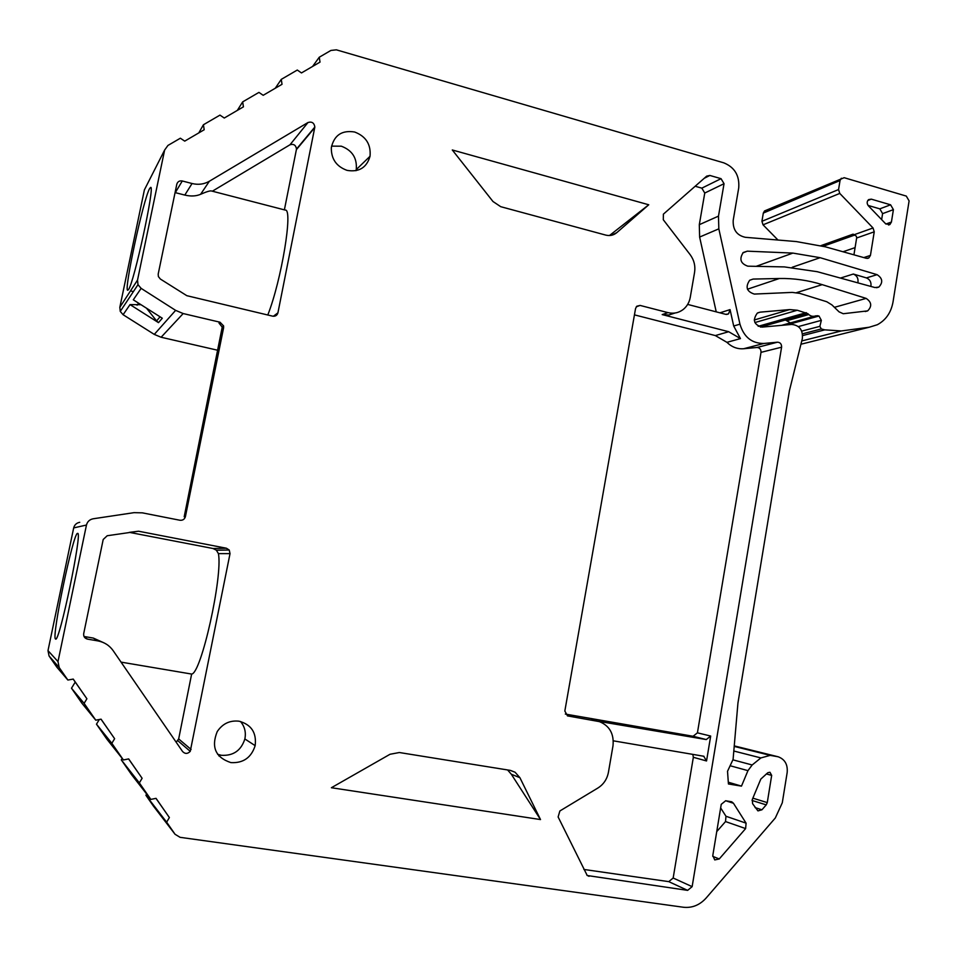 <?xml version="1.0" encoding="UTF-8"?>
<svg xmlns="http://www.w3.org/2000/svg" width="957" height="957" viewBox="0 0 957 957"><rect width="100%" height="100%" fill="white"/><g stroke="black" fill="none" stroke-linecap="round" stroke-linejoin="round"><path stroke-width="1.44" d="M777.981 240.028L763.04 224.823L761.928 221.306L763.327 213.052L764.523 210.947L765.935 210.349M220.002 322.21L223.615 325.93L223.615 327.713L185.419 516.601L184.187 516.804L222.227 327.127L219.009 323.095L220.002 322.21L183.17 313.549L161.111 337.247L154.28 334.4L123.106 314.721L120.259 311.396L119.828 307.293L144.399 189.857L145.919 186.878M161.111 337.247L217.873 350.286M49.07 655.988L59.19 667.555L67.875 680.044L56.894 667.232L49.07 655.988L47.994 650.628L73.677 527.917C74.502 524.819 76.524 522.941 79.742 522.295M75.244 682.09L71.488 688.215L81.991 703.335L95.76 720.166L101.059 719.162L114.625 738.696L111.837 743.302L123.405 759.954L128.669 758.913L142.114 778.28L139.351 782.898L150.835 799.406L156.039 798.341L169.377 817.553L166.65 822.171L175.059 834.277L180.083 837.327L683.37 907.248C692.126 908.181 699.711 905.107 706.134 898.037L775.314 817.972L782.288 802.803L787.18 772.443C787.85 764.511 784.86 759.296 778.22 756.796L770.229 755.372L760.899 757.92L752.166 764.978L747.955 770.648L741.484 786.128L728.433 783.974L727.523 771.294L733.086 759.403L737.943 703.024L789.429 390.671L802.325 338.658C803.067 329.986 799.514 325.248 791.654 324.435L761.892 327.127C753.901 324.71 752.381 320.045 757.31 313.118L760.097 312.161L789.681 309.578L797.289 310.247L807.852 313.657C810.244 316.217 812.936 316.934 815.926 315.81L818.989 316.013L821.345 320.356L819.874 326.337L821.285 328.945L824.767 329.854L841.382 330.943L869.219 327.234L877.318 324.734C885.871 320.128 891.099 312.532 893.025 301.957L909.102 200.91L906.303 196.089L844.17 177.703L764.523 210.947M99.325 719.497L96.478 724.174L106.909 739.175L123.405 759.954M122.173 758.387L121.288 759.858L131.647 774.751L150.835 799.406M146.66 794.047L145.919 795.291L153.515 806.213L175.059 834.277M220.66 755.169L218.854 755.91M785.41 320.009L790.398 322.892M728.313 782.216L741.484 786.128M312.592 66.44L319.267 57.229L330.919 50.434L336.385 49.836L723.767 162.834C734.677 167.272 739.665 175.633 738.72 187.919L733.206 220.277C732.751 229.692 736.782 235.374 745.312 237.3L796.236 241.559L825.484 246.846L866.348 258.306L868.824 257.959L867.425 258.414M823.259 246.236L854.804 235.015L853.082 234.154L856.312 236.14L856.694 237.659L853.931 254.813M843.009 251.751L855.091 247.624M763.327 213.052L840.043 180.538L841.335 178.241M67.875 680.044L73.234 679.087L86.908 698.777L84.096 703.371L95.76 720.166M59.19 667.555L57.994 661.586L86.465 525.034C87.374 521.589 89.623 519.495 93.188 518.778L134.04 512.653L142.306 512.844L179.904 520.249C182.739 520.524 184.581 519.316 185.419 516.601M183.17 313.549L175.621 310.367L141.134 288.368L137.987 284.672L137.521 280.114L164.628 150.058L167.942 145.44L180.359 138.215L184.725 141.134L204.188 129.757L203.422 124.757L219.966 115.115L224.273 118.034L243.425 106.837L242.671 101.885L258.94 92.398L263.187 95.305L282.028 84.3L281.274 79.371L297.292 70.04L301.467 72.935L320.021 62.109L319.267 57.229M763.04 224.823L839.768 193.422L873.047 227.981L874.243 231.809L870.439 255.411L868.824 257.959M839.768 193.422L838.559 189.558L840.043 180.538M209.38 181.232C204.08 184.27 198.302 185.036 192.058 183.517L182.285 180.981C179.461 180.526 177.643 181.615 176.806 184.222L158.192 274.085L158.372 276.549L160.345 279.025L186.83 295.689L272.637 316.157C275.365 316.528 277.135 315.415 277.925 312.819L314.841 127.03C314.159 122.855 311.874 121.348 307.975 122.52L209.38 181.232L200.611 194.295C196.041 196.245 190.778 196.496 184.809 195.072L175.071 192.584M230.9 762.609C215.54 757.477 210.983 747.142 217.227 731.591C222.562 723.648 229.836 720.19 239.023 721.195C251.332 724.557 256.715 732.715 255.16 745.647C251.32 757.633 243.234 763.291 230.9 762.609M347.104 170.382C336.409 166.518 331.146 158.958 331.325 147.677C334.125 135.2 341.888 129.973 354.64 132.006C365.945 136.337 371.077 144.423 370.036 156.266C366.687 167.642 359.042 172.356 347.104 170.382M519.902 777.682L515.081 772.227L510.213 770.373L399.368 752.525L390.025 754.272L331.385 787.731L540.514 819.563L519.902 777.682L511.337 774.261L507.581 769.942M500.726 206.688L605.757 235.099C609.92 236.116 613.616 235.29 616.822 232.623L648.75 204.774L452.29 149.974L492.987 201.508L500.726 206.688M97.758 640.879C104.253 642.111 109.373 645.353 113.117 650.604L182.56 751.496C185.06 754.068 187.62 754.02 190.252 751.353L230.027 553.636L229.237 550.024L226.414 548.229L138.538 531.219L107.208 535.741L103.2 539.497L83.702 633.606C83.403 636.501 84.671 638.331 87.506 639.12L97.758 640.879L93.319 638.08L84.025 636.477M754.331 294.074C746.687 291.622 745.132 287.016 749.678 280.245L753.123 279.073L779.369 278.499C793.927 278.224 808.21 280.269 822.219 284.648L866.145 298.393C871.636 302.113 872.15 306.276 867.664 310.881L843.249 313.729L839.062 311.85L831.968 304.948L826.776 301.742L799.849 293.392L792.264 292.399L754.331 294.074M747.8 266.178C740.551 263.594 739.031 259.036 743.254 252.504L747.309 251.165L792.886 253.091L820.113 257.684L877.091 274.671C882.593 278.284 883.167 282.423 878.825 287.088L874.925 287.543L817.218 271.692L784.417 266.907L747.8 266.178M739.952 324.172L733.696 326.014L740.455 338.599L728.696 331.72L662.196 314.59L667.974 312.628C673.572 313.944 678.645 312.903 683.19 309.506C686.97 306.443 689.339 302.376 690.272 297.28L694.567 272.386C695.536 265.89 694.052 259.969 690.117 254.61L663.297 219.751L663.38 214.165L706.685 176.136L709.867 175.454L721.04 178.672L724.042 183.696L718.48 216.138L718.827 228.843L739.952 324.172C743.852 337.067 751.819 343.491 763.842 343.467L743.625 348.743C737.357 349.209 731.794 347.068 726.925 342.331L715.334 335.572L634.443 314.865M667.974 312.628L640.101 305.427L636.812 306.216L635.556 308.525L564.833 711.039L567.537 715.908L599.393 721.626C609.621 725.825 614.155 733.887 612.994 745.814L608.437 772.263C607.109 779.13 603.616 784.369 597.969 787.97L559.869 810.974L558.122 816.967L587.227 875.523L687.628 890.369L692.138 886.649L673.166 878.024L693.346 757.298L692.82 754.355M763.842 343.467L777.503 342.187C780.302 342.403 781.666 344.065 781.594 347.188L692.138 886.649M746.089 823.164L733.457 803.258L731.722 801.799L725.681 800.746L721.243 804.335L712.798 855.51L714.735 859.924L719.245 858.967L745.623 828.583L746.089 823.164L725.968 816.261L720.645 807.899M752.597 803.701L757.944 810.89L761.951 809.789L766.222 804.873L767.275 802.6L771.677 775.385L769.954 772.263L767.813 772.718L760.815 779.082L752.298 799.514L752.597 803.701M871.301 199.152L868.621 199.606C866.767 201.437 866.695 203.518 868.406 205.827L885.739 223.878L889.902 224.524L891.422 222.048L893.407 209.643L890.596 204.81L871.301 199.152L867.748 200.539M230.027 553.636L218.423 553.636L216.366 550.203L212.992 548.505L129.315 532.355M93.319 638.08L103.631 642.697M218.423 553.636C222.921 576.317 201.209 673.764 191.639 674.063L121.037 662.124M176.16 742.213L178.672 738.936L191.639 674.063M200.611 194.295C206.389 191.747 210.002 190.634 211.449 190.969L285.27 210.085C293.273 208.602 281.525 280.21 267.793 314.997M284.385 209.858L296.503 149.053C295.857 145.081 293.679 143.67 289.971 144.794L212.358 191.197M55.494 638.989C51.331 637.35 73.354 532.092 77.553 533.396L77.649 533.396C82.721 531.051 59.298 643.427 55.59 639.049L55.494 638.989M128.477 289.612L127.748 290.258C123.489 291.61 143.275 199.487 149.567 188.649L150.632 187.405C155.285 184.701 133.908 283.332 128.477 289.612M123.106 314.721L130.032 304.601L158.491 322.641L156.577 320.918L160.058 316.803M130.032 304.601L140.978 304.697M146.541 308.226L156.577 320.918M141.134 288.368L133.298 299.816L162.295 318.226L158.491 322.641M84.096 703.371L71.488 688.215M111.837 743.302L96.478 724.174M139.351 782.898L121.288 759.858M166.65 822.171L145.919 795.291M86.908 698.777L73.175 679.099M114.625 738.696L100.999 719.174M142.114 778.28L128.597 758.925M169.377 817.553L155.979 798.353M198.793 132.915L203.422 124.757M237.324 110.402L242.671 101.885M275.257 88.247L281.274 79.371M240.494 721.482C244.717 726.507 246.176 732.332 244.86 738.96C241.14 750.527 233.329 755.97 221.402 755.3L217.646 754.319M331.553 146.134L341.338 146.194C352.296 150.357 357.26 158.156 356.243 169.616L356.016 170.693M540.514 819.563L511.337 774.261M609.465 235.53L648.75 204.774M870.882 286.43C871.48 282.303 869.997 279.456 866.42 277.913L853.345 274.037L840.437 278.068M857.879 282.865C858.573 278.595 857.053 275.652 853.345 274.037M674.984 313.023L668.787 315.032L662.196 314.59M687.664 304.41L725.777 314.351L728.54 313.884L730.059 309.613L719.915 312.831M733.696 326.014L730.059 309.613M703.694 756.209L706.541 760.971L710.68 736.053L706.266 739.558L597.802 721.207M703.957 756.281L613.317 740.826M716.231 311.862L699.627 237.061L699.304 224.68L704.759 193.039L701.828 188.146L695.165 186.244M565.324 714.066L693.083 736.268L697.426 732.835L761.006 352.355C761.078 349.317 759.75 347.69 756.999 347.487L743.625 348.743M583.866 869.446L668.752 881.636L673.166 878.024M716.745 831.597L725.526 821.561L725.968 816.261M881.636 219.62L882.605 213.626L879.818 208.853L868.059 205.42M730.598 765.875L747.955 770.648M733.026 759.87L752.166 764.978M733.792 751.018L760.899 757.92M734.186 746.4L770.229 755.372M734.234 745.91L777.228 756.58M800.937 344.233L869.219 327.234M801.751 340.943L841.382 330.943M802.672 335.572L824.767 329.854M802.504 333.837L821.285 328.945M801.739 331.122L819.874 326.337M798.377 326.576L821.345 320.356M787.013 324.854L818.989 316.013M783.4 325.189L817.697 315.678M781.558 325.356L814.156 316.3M760.408 327.079L807.852 313.657M758.195 326.313L806.261 312.64M754.882 322.569L797.289 310.247M754.236 319.997L789.681 309.578M757.741 312.867L760.097 312.161M191.089 749.439L178.672 738.936M314.757 127.604L296.431 149.591M277.925 312.819L273.367 316.265M226.414 548.229L212.992 548.505M138.538 531.219L129.398 532.367M87.506 639.12L84.288 636.967M86.465 525.034L73.677 527.917M57.994 661.586L47.994 650.628M164.628 150.058L144.399 189.857M137.521 280.114L119.828 307.293M154.28 334.4L175.621 310.367M137.078 305.223L138.55 303.154M222.191 328.921L223.615 327.713M307.975 122.52L289.971 144.794M192.058 183.517L184.809 195.072M182.285 180.981L175.31 192.632M616.822 232.623L611.296 235.326M761.928 221.306L838.559 189.558M853.082 234.154L820.95 245.638M854.302 234.668L873.047 227.981M856.647 238.006L874.243 231.809M863.788 257.589L870.439 255.411M749.63 280.281L753.123 279.073M787.312 320.583L808.737 314.554M834.337 307.353L866.145 298.393M796.571 292.639L822.219 284.648M747.453 289.217L779.369 278.499M742.811 252.899L747.309 251.165M792.169 267.29L820.113 257.684M866.42 277.913L877.091 274.671M756.138 266.345L792.886 253.091M740.455 338.599L726.925 342.331M728.696 331.72L715.334 335.572M640.101 305.427L636.261 306.826M709.867 175.454L704.22 178.289M721.04 178.672L701.828 188.146M724.042 183.696L704.759 193.039M718.48 216.138L699.304 224.68M718.827 228.843L699.627 237.061M777.503 342.187L756.999 347.487M781.594 347.188L761.006 352.355M706.541 760.971L693.346 757.298M710.68 736.053L697.426 732.835M687.628 890.369L668.752 881.636M589.034 876.325L586.928 875.236M591.749 719.664L597.072 721.064M568.051 716.027L567.417 715.86M706.266 739.558L693.083 736.268M733.457 803.258L725.621 800.734M745.623 828.583L725.526 821.561M719.245 858.967L712.738 856.348M771.677 775.385L766.33 773.926M767.275 802.6L752.86 798.162M766.222 804.873L752.023 800.459M761.951 809.789L755.061 807.588M890.596 204.81L879.818 208.853M893.407 209.643L882.605 213.626M891.422 222.048L885.871 224.022M777.79 756.688L734.234 745.886M216.366 550.203L229.237 550.024M177.882 740.754L190.252 751.353M130.487 290.904L133.394 291.598M137.987 284.672L120.259 311.396M222.227 327.127L223.615 325.93M296.503 149.053L314.841 127.03M255.16 745.647L244.86 738.96M370.036 156.266L356.243 169.616M515.081 772.227L510.452 770.409M867.664 310.881L865.236 311.527M878.825 287.088L876.588 287.734M726.65 314.47L728.54 313.884M888.551 225.003L889.902 224.524"/></g></svg>
